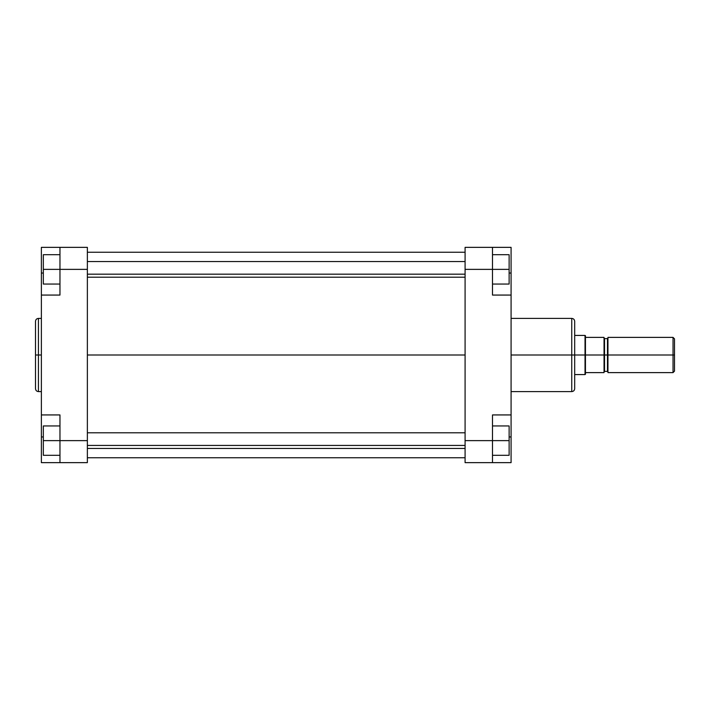 <?xml version="1.0" encoding="UTF-8"?>
<svg xmlns="http://www.w3.org/2000/svg" width="710" height="710" viewBox="0 0 710 710"><rect width="100%" height="100%" fill="white"/><g stroke="black" fill="none" stroke-linecap="round" stroke-linejoin="round"><path stroke-width="1.06" d="M38.438 391.601C36.654 391.423 35.678 390.447 35.5 388.663L35.5 355L35.5 388.663L35.5 355L38.438 355L38.438 391.601L38.438 318.399C36.654 318.577 35.678 319.553 35.5 321.337L35.5 355L35.5 321.337L35.5 355L38.438 355L38.438 318.399L38.438 355L41.375 355L38.438 355L38.438 391.601L41.375 391.601M59.968 440.626L59.968 462.645L41.375 462.645L41.375 436.952L41.375 462.645L87.365 462.645L87.365 247.355L59.968 247.355L59.968 295.067L59.968 269.374L87.365 269.374L87.365 440.626L59.968 440.626L59.968 414.933L59.968 462.645L87.365 462.645L87.365 440.626L43.328 440.626L43.328 425.947L59.968 425.947L43.328 425.947L43.328 440.626L59.968 440.626M41.375 295.067L59.968 295.067L41.375 295.067L41.375 414.933L41.375 247.355L59.968 247.355L59.968 269.374L87.365 269.374L87.365 247.355L41.375 247.355L41.375 293.39M41.375 416.61L41.375 436.952L43.328 436.952L41.375 436.952L41.375 414.933L59.968 414.933L41.375 414.933M41.375 273.048L43.328 273.048L41.375 273.048M43.328 284.053L43.328 254.695L59.968 254.695L43.328 254.695L43.328 269.374L59.968 269.374L43.328 269.374L43.328 284.053L59.968 284.053L43.328 284.053M43.328 455.305L43.328 440.626L43.328 455.305L59.968 455.305L43.328 455.305M87.365 355L465.085 355L87.365 355M511.085 391.601L571.754 391.601L571.754 355L511.085 355L571.754 355L571.754 318.399L571.754 355L574.683 355L574.683 321.337C574.514 319.553 573.538 318.577 571.754 318.399L511.085 318.399M571.754 391.601C573.538 391.423 574.514 390.447 574.683 388.663L574.683 355L571.754 355L571.754 318.399M511.085 414.933L511.085 462.645L492.491 462.645L492.491 414.933L511.085 414.933L511.085 295.067L492.491 295.067L492.491 247.355L465.085 247.355L465.085 462.645L492.491 462.645L465.085 462.645L465.085 440.626L492.491 440.626L492.491 414.933L511.085 414.933L511.085 295.067L492.491 295.067L492.491 269.374L465.085 269.374L465.085 440.626L509.123 440.626L509.123 455.305L492.491 455.305L509.123 455.305L509.123 440.626L492.491 440.626L492.491 462.645L511.085 462.645L511.085 416.61M511.085 293.39L511.085 247.355L465.085 247.355L465.085 269.374L492.491 269.374L492.491 247.355L511.085 247.355L511.085 273.048L509.123 273.048L511.085 273.048L511.085 295.067M511.085 436.952L509.123 436.952L511.085 436.952M574.683 355L574.683 388.663L574.683 355L585.031 355L574.683 355M571.754 355L571.754 391.601L571.754 355M509.123 254.695L509.123 284.053L492.491 284.053L509.123 284.053L509.123 269.374L492.491 269.374L509.123 269.374L509.123 254.695L492.491 254.695L509.123 254.695M509.123 425.947L509.123 440.626L509.123 425.947L492.491 425.947L509.123 425.947M607.955 337.383L607.955 355L673.036 355L673.036 337.383L607.955 337.383L607.955 372.617L673.036 372.617L674.5 371.144L674.5 355L673.036 355L673.036 372.617L673.036 355L607.467 355L607.467 338.608L607.467 355L604.529 355L604.529 338.608L604.529 355L604.041 355L604.041 337.383L585.448 337.383L585.031 374.569L585.031 355L604.041 355L585.448 355L585.448 372.617L585.448 335.67L585.448 337.383L604.041 337.383L604.041 355L604.529 355L604.529 371.392L604.041 371.88M585.448 374.33L585.448 372.617L604.041 372.617L604.041 355L604.041 372.617L585.448 372.617L585.031 374.569L574.683 374.569M604.529 371.392L607.467 371.392L607.467 338.608L607.955 338.12M674.5 371.144L674.5 338.856L674.5 355L673.036 355L673.036 337.383L674.5 338.856M607.467 338.608L604.529 338.608L604.529 355L607.955 355L607.955 372.617M574.683 335.431L585.031 335.431L585.031 355L585.448 335.67M604.529 355L604.529 371.392L604.529 355M607.467 355L607.467 371.392L607.467 355M87.365 445.436L465.085 445.436L87.365 445.436M87.365 274.184L465.085 274.184L87.365 274.184M38.438 318.399L41.375 318.399M465.085 252.254L87.365 252.254M465.085 457.746L87.365 457.746M604.529 338.608L604.041 338.12M607.467 371.392L607.955 371.88M465.085 432.798L87.365 432.798M465.085 448.454L87.365 448.454M465.085 261.546L87.365 261.546M465.085 277.202L87.365 277.202"/></g></svg>
